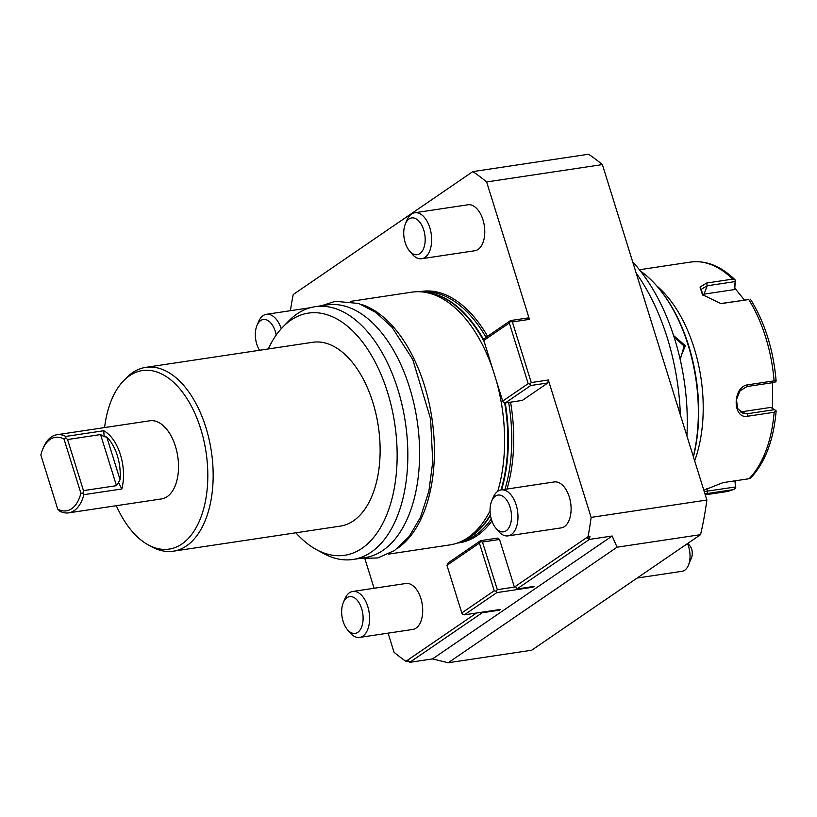 <?xml version="1.0" encoding="UTF-8"?>
<svg xmlns="http://www.w3.org/2000/svg" width="817" height="817" viewBox="0 0 817 817"><rect width="100%" height="100%" fill="white"/><g stroke="black" fill="none" stroke-linecap="round" stroke-linejoin="round"><path stroke-width="1.23" d="M775.772 379.915L775.976 381.386L774.097 380.865A116.177 65.534 -98.5 0 0 748.77 299.553L720.318 303.618M748.77 299.553L721.043 303.618L702.416 294.692L700.026 287.053L706.664 283.029L732.686 279.128A116.177 65.534 -98.5 0 0 690.457 262.083L639.415 269.753M750.384 299.226L750.874 299.88C764.957 322.981 773.362 349.86 776.089 380.508M703.815 490.231L723.096 482.622L749.118 478.721A116.177 65.534 -98.5 0 0 774.159 412.268L748.137 416.17C732.216 420.03 732.206 386.278 748.076 384.766L774.097 380.865M656.582 285.725A116.177 65.534 81.5 0 1 694.654 460.808M744.43 300.023L734.789 288.156L735.361 280.139L732.686 279.128M690.457 262.083C706.225 260.123 721.197 266.148 735.382 280.16L734.187 289.616L704.05 294.14A13.94 8.099 -159.4 0 0 702.385 294.508M716.54 492.171A116.177 65.534 -98.5 0 0 724.955 491.865A116.177 65.534 -98.5 0 0 733.094 489.679L704.948 493.877M734.892 480.856L735.76 488.096L733.809 489.485L724.955 491.865L705.245 494.826M735.76 488.096L735.463 480.764M735.361 486.983L704.234 491.568M750.731 477.863L749.118 478.721M774.159 412.268L775.833 410.941M740.243 411.982A13.94 11.132 -73.6 0 0 740.733 411.921L770.87 407.397L776.027 410.706M774.833 409.623L747.065 413.79L743.174 413.555L737.628 408.5L736.454 399.574L740.018 390.832L747.014 386.523L774.782 382.356L775.976 381.386M772.535 382.693L772.473 408.286M734.789 288.156L734.187 289.616M702.926 295.274L701.303 289.3L707.195 285.776L734.963 281.61M640.457 271.05A130.117 73.397 81.5 0 1 658.727 288.238L659.482 289.157A128.729 72.611 81.5 0 1 688.619 345.53A128.729 72.611 81.5 0 1 693.408 456.815M658.727 288.238A130.117 73.397 81.5 0 1 688.169 345.223A130.117 73.397 81.5 0 1 693.316 456.519M673.596 335.583L685.33 345.652L680.03 358.786M632.736 262.032A161.572 91.136 81.5 0 1 686.923 435.992M680.367 414.965A169.619 95.681 -98.5 0 0 636.167 273.041M700.537 534.665L617.049 547.196L612.137 536.003L432.53 658.911L448.186 662.761L531.673 650.23L700.537 534.665A267.21 150.726 -98.5 0 0 706.868 500.024L602.384 164.585A267.21 150.726 -98.5 0 0 588.557 154.239L472.818 171.611L293.211 294.518A267.21 150.726 -98.5 0 0 290.423 310.705M365.005 559.063L374.094 588.26M388.085 633.155L394.039 652.272A267.21 150.726 -98.5 0 0 405.937 661.31L407.826 661.024A267.21 150.726 81.5 0 0 409.756 662.332L482.173 612.781L499.248 610.217L500.413 609.421L464.362 614.833L496.818 592.621L532.868 587.209L534.032 586.412L516.957 588.975L589.363 539.424L586.34 537.852L588.046 536.687A267.21 150.726 -98.5 0 0 591.13 517.396L548.33 379.997L531.254 382.56L512.371 321.929L529.447 319.365L486.646 181.956L602.384 164.585M432.53 658.911L409.756 662.332L407.642 660.146L405.937 661.31M448.186 662.761L617.049 547.196M706.868 500.024L591.13 517.396M612.137 536.003L589.363 539.424A267.21 150.726 81.5 0 0 589.945 536.401L588.046 536.687M486.646 181.956A267.21 150.726 -98.5 0 0 472.818 171.611M547.839 382.948L530.764 385.512L505.263 402.965L522.339 400.401L547.839 382.948L548.33 379.997M512.371 321.929L510.502 321.387L510.533 320.56L527.608 317.997L529.447 319.365M407.826 661.024L407.642 660.146L476.515 613.005M499.544 539.465L497.716 538.086L480.631 540.65L480.6 541.477L482.469 542.028L497.308 589.66L514.383 587.096L499.544 539.465L482.469 542.028M589.945 536.401L586.34 537.852L514.383 587.096L515.844 586.882M510.564 402.178A127.115 71.702 81.5 0 1 507.01 489.036M491.895 520.98A127.115 71.702 81.5 0 1 457.326 543.06M419.591 291.74A127.115 71.702 81.5 0 1 487.586 336.267M501.127 489.914L554.253 481.938A23.233 13.103 81.5 0 1 569.296 496.981A23.233 13.103 81.5 0 1 561.156 527.894L508.021 535.87A23.233 13.103 -98.5 0 0 516.17 504.957A23.233 13.103 81.5 0 0 501.127 489.914A23.233 13.103 81.5 0 0 493.202 497.441L491.681 501.097A18.587 10.488 81.5 0 1 510.053 507.112A18.587 10.488 -98.5 0 1 508.501 528.395A18.587 10.488 -98.5 0 1 495.715 527.945L498.237 530.999A23.233 13.103 -98.5 0 0 508.021 535.87M352.73 591.467L405.855 583.491A23.233 13.103 81.5 0 1 420.898 598.534A23.233 13.103 81.5 0 1 412.759 629.447L359.633 637.423A23.233 13.103 -98.5 0 0 367.773 606.51A23.233 13.103 81.5 0 0 352.73 591.467A23.233 13.103 81.5 0 0 344.805 598.994L343.283 602.65A18.587 10.488 81.5 0 1 361.655 608.665A18.587 10.488 -98.5 0 1 360.103 629.948A18.587 10.488 -98.5 0 1 347.317 629.498L349.85 632.552A23.233 13.103 -98.5 0 0 359.633 637.423M414.801 212.757L467.927 204.781A23.233 13.103 81.5 0 1 482.97 219.824A23.233 13.103 81.5 0 1 474.83 250.737L421.705 258.713A23.233 13.103 -98.5 0 0 429.844 227.8A23.233 13.103 81.5 0 0 414.801 212.757A23.233 13.103 81.5 0 0 406.876 220.284L405.355 223.95A18.587 10.488 81.5 0 1 423.727 229.965A18.587 10.488 -98.5 0 1 422.175 251.248A18.587 10.488 -98.5 0 1 409.388 250.799L411.921 253.852A23.233 13.103 -98.5 0 0 421.705 258.713M515.537 586.3L516.957 588.975M499.064 609.625L499.248 610.217M480.774 612.372L482.173 612.781L481.989 612.188M461.789 612.954L446.95 565.313L479.416 543.101L494.244 590.742L461.789 612.954L462.493 614.292L464.362 614.833M480.631 540.65L448.176 562.872L446.95 565.313M496.818 592.621L496.113 591.283L497.308 589.66M532.521 586.637L532.868 587.209M494.244 590.742L496.113 591.283M479.416 543.101L480.6 541.477M528.191 383.633L502.69 401.086L483.807 340.464L509.308 323.011L528.191 383.633L530.059 384.174L531.254 382.56M509.308 323.011L510.502 321.387M505.263 402.965L503.395 402.424L502.69 401.086M530.764 385.512L530.059 384.174M483.807 340.464L485.032 338.013L510.533 320.56M388.341 554.151L449.83 544.919A127.799 72.08 -98.5 0 0 462.555 540.823A127.799 72.08 -98.5 0 0 467.947 537.627A127.799 72.08 -98.5 0 0 490.057 510.829M497.737 491.303A127.799 72.08 -98.5 0 0 496.287 380.548M492.804 369.366A127.799 72.08 -98.5 0 0 425.248 292.333A127.799 72.08 -98.5 0 0 411.88 292.159L350.391 301.391M397.675 548.217A127.799 72.08 -98.5 0 0 397.746 548.166A127.799 72.08 -98.5 0 0 431.927 418.304A127.799 72.08 -98.5 0 0 361.063 304.322M268.252 348.971A122.427 69.057 81.5 0 1 282.866 326.994L288.544 321.152A127.799 72.08 81.5 0 1 297 313.973A127.799 72.08 81.5 0 1 315.117 306.692L326.882 304.925A127.799 72.08 81.5 0 1 413.984 403.884A127.799 72.08 81.5 0 1 382.948 550.392A127.799 72.08 81.5 0 1 364.821 557.684L353.067 559.451A127.799 72.08 81.5 0 1 323.409 553.426L316.271 549.514A122.427 69.057 81.5 0 1 295.846 532.796M315.117 306.692A127.799 72.08 81.5 0 1 402.219 405.651A127.799 72.08 81.5 0 1 371.184 552.159A127.799 72.08 81.5 0 1 353.067 559.451M282.866 326.994A122.427 69.057 81.5 0 1 290.964 320.121A122.427 69.057 81.5 0 1 387.585 392.405A122.427 69.057 81.5 0 1 362.033 548.299A122.427 69.057 81.5 0 1 316.271 549.514M104.596 427.577A90.258 50.909 81.5 0 1 123.561 380.804L126.4 377.883A92.944 52.421 81.5 0 1 132.558 372.664A92.944 52.421 81.5 0 1 145.732 367.364L312.697 342.292A92.944 52.421 -98.5 0 1 376.045 414.27A92.944 52.421 -98.5 0 1 353.475 520.817A92.944 52.421 81.5 0 1 340.301 526.117L173.327 551.189A92.944 52.421 81.5 0 1 151.768 546.808L148.194 544.847A90.258 50.909 81.5 0 1 116.331 505.703M145.732 367.364A92.944 52.421 81.5 0 1 209.081 439.342A92.944 52.421 81.5 0 1 186.511 545.879A92.944 52.421 81.5 0 1 173.327 551.189M123.561 380.804A90.258 50.909 81.5 0 1 129.535 375.728A90.258 50.909 81.5 0 1 200.768 429.027A90.258 50.909 81.5 0 1 181.936 543.948A90.258 50.909 81.5 0 1 148.194 544.847M42.668 449.36L43.434 447.532A39.502 22.284 81.5 0 1 56.904 434.736L149.868 420.775A39.502 22.284 81.5 0 1 175.441 446.358A39.502 22.284 81.5 0 1 161.603 498.901L68.628 512.862A39.502 22.284 81.5 0 1 59.774 511.166L57.701 509.062A37.173 20.966 -98.5 0 0 80.883 493.192L64.032 439.107A37.173 20.966 -98.5 0 0 42.668 449.36A37.173 20.966 -98.5 0 0 40.85 454.977L57.701 509.062M56.904 434.736A39.502 22.284 81.5 0 1 65.748 436.431L65.779 437.759L67.556 439.526L83.477 490.619L83.038 493.162L83.885 494.663L121.835 488.975A39.502 22.284 -98.5 0 0 120.416 454.62A39.502 22.284 -98.5 0 0 103.698 430.733L104.188 436.717L106.772 437.044A37.173 20.966 -98.5 0 1 120.068 479.742L116.484 485.666L100.573 434.573L104.188 436.717M65.748 436.431L103.698 430.733M83.885 494.663A39.502 22.284 81.5 0 1 68.628 512.862M65.779 437.759L64.032 439.107M83.038 493.162L80.883 493.192M100.573 434.573L67.556 439.526M121.835 488.975L118.322 482.101M83.477 490.619L116.484 485.666M491.681 501.097A18.587 10.488 81.5 0 0 491.507 519.806A18.587 10.488 -98.5 0 0 495.715 527.945M343.283 602.65A18.587 10.488 81.5 0 0 343.109 621.359A18.587 10.488 -98.5 0 0 347.317 629.498M405.355 223.95A18.587 10.488 81.5 0 0 405.181 242.659A18.587 10.488 -98.5 0 0 409.388 250.799M259.51 350.279A18.587 10.488 -98.5 0 1 256.783 344.212A18.587 10.488 81.5 0 1 256.967 325.503L258.478 321.837A23.233 13.103 81.5 0 1 266.403 314.31A23.233 13.103 81.5 0 1 281.242 328.72M276.217 335.041A18.587 10.488 -98.5 0 0 275.339 331.518A18.587 10.488 81.5 0 0 256.967 325.503M637.158 578.038L682.072 571.297A18.587 10.488 -98.5 0 0 688.414 565.272A18.587 10.488 -98.5 0 0 689.997 554.477A18.587 10.488 -98.5 0 0 687.485 543.601M688.006 543.244L691.284 547.86A9.293 5.239 81.5 0 1 691.448 557.96L688.414 565.272M674.045 336.961L684.105 346.081L680.908 357.284L679.826 357.897M722.749 303.464L721.166 303.515M707.073 493.591L707.593 491.15L706.776 488.535M748.137 416.17L747.065 413.79L740.733 411.921M748.076 384.766L747.014 386.523M706.664 283.029L707.195 285.776L704.05 294.14M423.012 292.006A126.4 71.293 81.5 0 1 486.023 337.329M460.512 541.794A126.4 71.293 -98.5 0 0 491.262 518.989M504.977 489.332A126.4 71.293 -98.5 0 0 508.644 402.464M464.138 540.027A126.4 71.293 -98.5 0 0 490.476 515.425M501.556 489.853A126.4 71.293 -98.5 0 0 505.223 402.955M426.995 292.639A126.4 71.293 81.5 0 1 483.827 340.005M425.248 292.333L429.262 293.027A126.492 71.355 81.5 0 1 484.205 341.741M462.555 540.823L466.19 538.985A126.492 71.355 -98.5 0 0 490.384 514.833M501.035 489.924A126.492 71.355 -98.5 0 0 504.64 402.791M120.068 479.742L106.772 437.044M685.33 345.652L684.105 346.081M776.15 410.992C773.597 440.332 765.059 462.718 750.537 478.149M310.205 307.733L266.403 314.31M321.581 305.721L335.287 301.31L358.663 303.454L376.034 312.533L392.017 327.28L412.738 359.429L430.59 418.886L432.744 461.84L428.864 491.354L420.51 517.212L409.154 536.514L394.642 550.444L377.76 557.95L359.531 558.481"/></g></svg>
